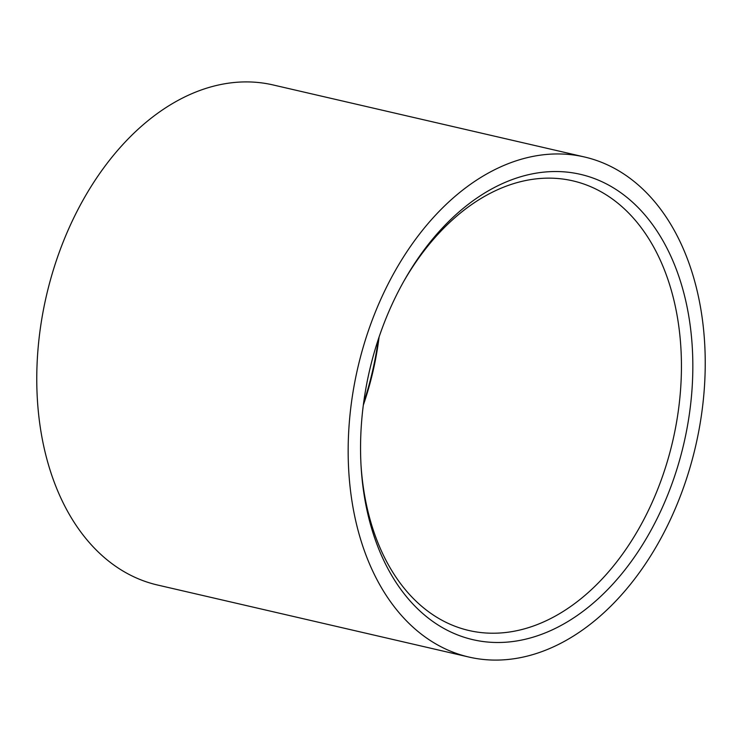 <?xml version="1.0" encoding="UTF-8"?>
<svg xmlns="http://www.w3.org/2000/svg" width="742" height="742" viewBox="0 0 742 742"><rect width="100%" height="100%" fill="white"/><g stroke="black" fill="none" stroke-linecap="round" stroke-linejoin="round"><path stroke-width="1.11" d="M361.02 465.169A230.743 155.894 103 0 0 468.898 630.496A230.743 155.894 103 0 0 503.846 632.694A230.743 155.894 103 0 0 680.535 390.144A230.743 155.894 103 0 0 572.917 180.872A230.743 155.894 103 0 0 537.978 178.674A230.743 155.894 103 0 0 403.388 282.016M691.906 390.932A238.803 161.339 103 0 0 595.084 178.822A238.803 161.339 103 0 0 404.223 280.541A238.803 161.339 103 0 0 361.493 423.107A238.803 161.339 103 0 0 361.113 466.857A238.803 161.339 103 0 0 524.668 639.4A238.803 161.339 103 0 0 691.906 390.932M584.538 156.998L273.139 84.959A256.63 173.378 103 0 0 37.768 352.264A256.63 173.378 103 0 0 157.462 585.002L468.861 657.041A256.63 173.378 103 0 0 704.232 389.736A256.63 173.378 103 0 0 584.538 156.998A256.63 173.378 103 0 0 349.167 424.303A256.63 173.378 103 0 0 468.861 657.041M363.33 405.141A230.743 155.894 103 0 0 379.097 336.961M363.617 402.897A238.803 161.339 103 0 0 378.383 339.103"/></g></svg>
